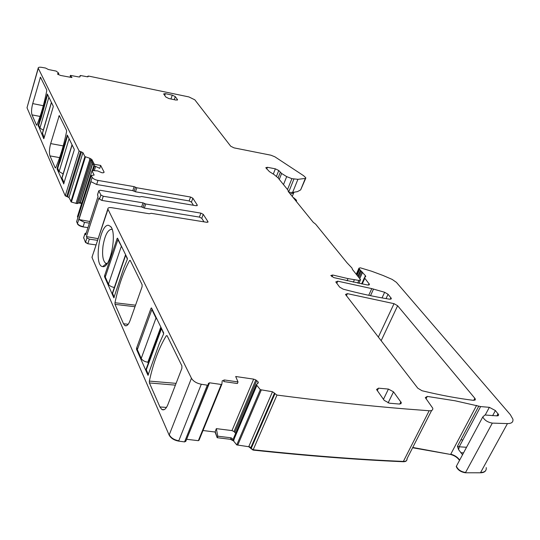 <?xml version="1.0" encoding="UTF-8"?>
<svg xmlns="http://www.w3.org/2000/svg" width="540" height="540" viewBox="0 0 540 540"><rect width="100%" height="100%" fill="white"/><g stroke="black" fill="none" stroke-linecap="round" stroke-linejoin="round"><path stroke-width="0.81" d="M97.558 194.603L98.8 190.769L100.298 190.289L139.718 196.918L141.561 196.533L196.135 205.726L197.296 205.112L192.854 198.207L190.553 197.026L189.142 200.927L191.437 202.109L193.448 205.274M89.924 221.528L78.941 219.544L90.977 181.669L96.647 184.498L97.963 180.407C95.04 179.779 93.11 178.767 92.151 177.356L91.24 175.493L94.142 175.082L91.989 170.741L92.293 170.579L97.544 170.883L102.013 172.787L103.376 172.76L104.119 172.139L100.663 165.429L99.765 168.358L93.913 165.598L91.463 160.772L89.654 159.212L89.937 158.308L91.861 159.496L91.463 160.772M190.553 197.026L136.816 187.778L134.15 186.644L97.963 180.407M189.142 200.927L135.459 191.794L132.8 190.66L96.647 184.498M83.767 237.377L85.091 233.57L85.631 234.812L98.084 196.25L97.504 195.062L98.8 190.769M78.941 219.544L84.503 222.386L89.404 223.135M357.696 283.102L358.898 280.422L360.572 279.686L352.438 269.467L351.972 268.016L347.004 262.778L315.671 224.201L313.2 222.257L288.293 191.545L287.996 190.134L277.911 177.721L274.057 174.542L269.386 171.612L265.788 167.717L267.408 167.299L275.36 168.831L278.762 170.519L281.624 173.462L286.686 176.621L291.897 178.666L297.925 179.314L305.316 178.45L305.849 177.984L305.627 177.599L303.581 175.675L274.88 156.803L270.918 155.203L234.029 147.872L230.715 146.232L194.832 99.826L188.906 96.923L88.553 76.066L87.838 76.194L87.642 76.842M305.707 178.328L300.652 189.904L297.446 191.639L292.619 192.436L288.974 192.388M292.903 197.228L296.413 200.219L296.264 200.657L295.373 200.279M79.657 77.017L80.447 75.505L87.46 76.815L88.162 76.687L87.838 76.194M80.089 75.559L80.062 76.768L78.806 76.957L70.349 75.384L70.227 77.234M70.349 75.384L71.962 77.558L60.473 75.431L57.571 74.095L58.772 73.197L56.227 71.111L48.404 69.525L45.59 68.053L41.924 67.392C39.447 67.007 38.198 67.25 38.192 68.114L79.097 150.95L82.944 152.644L84.915 156.593L89.937 158.308M79.097 150.95L65.232 195.838L27.081 107.987L27.155 107.231M55.694 167.724L55.256 167.954L49.97 155.891C49.052 152.955 49.288 148.858 50.672 143.586L59.252 115.547L66.562 130.41L66.569 131.639C63.72 145.645 60.095 157.667 55.694 167.724M43.727 138.659L38.192 125.267L47.338 94.041L53.244 106.144L53.197 106.893L43.841 138.679M63.639 183.877L74.21 150.1L74.25 149.276L67.318 135.074L57.152 168.257L57.112 169.047L63.788 183.904M32.717 103.599L40.459 77.166L46.717 89.89L46.71 91.01C44.111 104.017 40.851 115.331 36.923 124.956L36.538 125.219L32.002 114.865C31.219 112.306 31.455 108.547 32.717 103.599L43.301 105.725M65.232 195.838L68.999 197.525L71.374 202.061L77.105 203.627L78.712 203.006L81.641 203.411M91.861 159.496L94.304 164.288L93.913 165.598M94.304 164.288L100.663 165.429M77.497 216.574L77.861 217.694M84.503 222.386L83.147 226.611C80.271 226.044 78.381 225.018 77.477 223.54L76.606 221.643M98.165 238.66L86.42 236.608L86.974 237.863L85.482 242.467L83.68 237.668M86.42 236.608L98.921 197.964L99.508 199.159L100.858 194.981L98.847 190.904M150.181 213.563L151.133 213.307L206.766 222.298L207.934 221.63L203.249 214.353L200.88 213.125L199.409 217.1L144.342 208.096L141.608 206.935L101.898 200.428L99.508 199.159M141.608 206.935L143.012 202.838L103.255 196.25L100.858 194.981M143.012 202.838L144.383 203.418L142.972 207.515M200.88 213.125L145.746 204.005L144.383 203.418M204.019 221.859L201.771 218.329L199.409 217.1M150.194 213.529L149.256 213.746L111.638 207.684C109.073 207.36 107.811 207.792 107.838 208.987L106.731 212.355M106.441 213.239L93.933 251.546M92.279 256.318L92.084 257.668L169.135 435.085L191.444 378.257L107.838 208.987M123.498 323.757L124.868 325.579C126.718 326.477 128.466 324.776 130.113 320.476L142.061 286.828L142.121 284.688L130.214 260.375L129.553 260.53C123.329 272.12 118.469 286.193 114.966 302.738L115.007 304.364L123.498 323.757L128.196 324.277M117.707 238.511L117.153 238.43L117.538 238.167L127.352 258.329L127.319 259.349L123.701 268.245L113.859 297.844L104.537 276.737L104.571 275.765L105.658 275.906M117.153 238.43L104.571 275.765M151.659 308.239L151.058 308.171L151.517 307.942L163.62 332.795L163.593 333.95L159.361 343.413L147.974 375.266L136.505 349.333L136.539 348.233L137.801 348.354M151.058 308.171L136.539 348.233M108.459 225.281L110.646 226.503C117.369 233.132 110.241 268.826 102.688 266.584L102.668 266.584C93.636 266.186 99.562 224.1 108.459 225.281M159.935 406.944L149.425 382.948L149.351 381.085C153.32 362.894 158.969 347.774 166.3 335.738L167.103 335.691L181.919 365.931L181.879 368.388L167.886 404.582C166.037 409.003 164.018 410.636 161.831 409.475L159.935 406.944L166.469 407.43M191.444 378.257C193.3 381.294 196.58 383.292 201.292 384.257L207.32 385.182L208.622 384.487L208.265 383.501L209.527 382.799L221.251 384.467L221.873 384.21L222.203 380.842L224.357 379.964L223.702 381.55L237.418 383.522L238.012 381.929L224.357 379.964M186.611 439.29L198.349 440.681L199.051 440.188M238.012 381.929L235.69 376.508L253.651 379.127L255.812 379.931L258.14 381.908L258.005 383.252L256.284 384.622L260.307 389.678L272.484 391.75L276.979 395.071C323.271 401.099 366.343 405.736 406.202 408.989L429.165 410.758C431.831 410.886 433.033 410.042 432.776 408.233L425.318 397.609L427.255 396.421L455.173 400.802L480.62 406.573L462.787 440.1L460.978 439.648L478.791 406.1M235.656 433.316L234.009 431.555L231.977 430.589L216.344 428.639L215.075 432.02L202.993 430.522M216.344 428.639L217.769 436.192L231.107 437.819L234.002 439.877L233.665 438.021M231.107 437.819L230.472 439.317L233.55 440.944L236.756 444.92L248.724 446.715L253.044 450.09C307.496 455.888 357.548 459.769 403.211 461.727C405.864 461.774 407.093 460.836 406.91 458.926M251.032 448.801L251.174 448.47L253.186 449.759C307.645 455.564 357.703 459.452 403.373 461.423L429.165 410.758M457.367 464.4L482.794 416.921L484.933 415.004L497.273 415.894L498.67 414.774L495.41 410.555L489.341 407.336L480.62 406.573M462.544 454.741L458.622 449.692L457.421 446.351L460.978 439.648M482.794 416.921C484.461 420.208 487.634 422.273 492.318 423.11L507.452 423.589C511.589 423.596 513.398 422.111 512.885 419.148L510.32 414.646L396.414 282.359L392.148 279.403L383.056 275.474L371.635 271.235L360.356 267.827L358.985 268.157L359.377 269.116L365.418 275.69L365.749 276.298L364.419 277.756L369.448 284.317L367.585 285.026L333.902 277.634L330.804 275.528L332.721 275.009L348.017 278.613L358.898 280.422M507.452 423.589L480.452 472.79L465.413 472.777C460.782 472.034 457.724 469.949 456.233 466.513L457.205 464.697M339.613 287.078L343.156 289.15C359.451 293.497 374.936 296.845 389.61 299.194L391.338 298.445L388.051 294.273L384.649 292.275L371.783 288.61L337.763 281.165L335.786 281.927L339.613 287.078M394.038 303.669L347.375 293.645L345.485 294.462L417.778 388.179L422.003 390.737C440.255 395.165 457.475 398.371 473.648 400.363L475.396 399.296L474.829 398.27L397.629 305.748L394.038 303.669L378.324 337.142M46.082 97.963L46.622 98.071L47.621 94.601M46.622 98.071L41.101 118.186L39.744 121.865L39.204 121.763M38.192 125.267L38.732 125.375L39.744 121.865M65.914 139.232L66.494 139.34L67.608 135.648M66.494 139.34L60.372 160.765L58.853 164.633L58.28 164.531M57.152 168.257L57.726 168.352L58.853 164.633M112.178 229.534L111.267 229.277C107.541 230.162 104.8 235.697 103.032 245.889C101.986 254.954 102.843 260.726 105.604 263.216L107.19 263.5M174.238 99.698L175.291 96.613L172.274 95.141L170.964 98.996M175.291 96.613L177.579 99.779L175.885 100.055L168.912 98.55L165.861 97.058L163.64 93.906L165.355 93.636L172.274 95.141M388.098 402.941L393.525 391.838L388.429 389.077L383.447 399.344M393.525 391.838L401.355 402.739L399.438 404.055L389.394 403.205L384.19 400.37L376.549 389.468L378.513 388.166L388.429 389.077M480.452 472.79C483.199 472.763 484.974 471.967 485.777 470.408M412.614 447.755L450.603 454.464C454.532 455.544 457.502 457.515 459.513 460.39M230.472 439.317L217.188 437.697L215.075 432.02M169.135 435.085C170.863 438.237 174.035 440.249 178.652 441.119L184.572 441.902L185.882 441.268M96.106 244.931L87.817 243.743L85.482 242.467M87.953 227.63L83.052 226.894C80.183 226.328 78.293 225.302 77.389 223.823M97.612 240.347L89.316 239.139L86.974 237.863M215.217 431.69L217.188 437.697M217.769 436.192L217.33 437.366M431.629 410.474L407.065 458.622C407.248 460.539 406.019 461.471 403.373 461.423L403.211 461.727M85.091 233.57L86.272 232.841M148.412 374.733L146.07 369.232L146.65 367.673M160.832 327.071L147.832 362.212L148.291 363.238M147.832 362.212C144.619 361.719 142.411 360.457 141.224 358.432L137.336 349.637L151.875 309.589L152.341 309.643M114.244 297.31L112.421 293.038L112.793 291.944M114.332 287.469C111.409 286.936 109.451 285.842 108.459 284.195L105.287 277.013L117.875 239.693L118.307 239.753M290.277 193.995L293.639 192.956L294.01 192.206M38.732 125.375L39.94 128.108L43.295 130.154M42.458 133.016L44.179 137.7M163.64 333.788L161.177 327.78M157.12 319.444L155.999 318.074L151.875 309.589M127.366 259.193L125.483 254.489M122.189 247.725L117.875 239.693M57.726 168.352L59.137 171.551L63.113 173.927M62.114 177.208L62.012 178.045L64.152 182.885M192.854 198.207L191.437 202.109M136.816 187.778L135.459 191.794M197.296 205.112L197.073 205.72M77.477 223.54L92.151 177.356M135.479 187.211L134.129 191.228M266.74 169.013L267.408 167.299M273.301 174.069L275.36 168.831M276.48 176.297L278.762 170.519M278.087 177.944L280.294 172.375M279.268 179.395L281.624 173.462M283.5 184.606L286.686 176.621M287.516 189.554L291.897 178.666M288.697 192.044L293.929 179.05M292.619 192.436L297.925 179.314M300.652 189.904L305.316 178.45M87.885 76.288L87.716 76.849M57.537 74.048L57.665 73.609M58.347 74.655L58.772 73.244M27.223 106.988L38.273 68.337M65.32 195.568L66.758 196.337L80.568 151.713M82.944 152.644L69.086 197.249L67.561 196.756M67.642 196.479L81.473 151.875M84.915 156.593L70.841 201.71M70.922 201.44L71.462 201.785L85.469 156.931M89.856 159.341L75.992 203.438M103.883 172.557L104.065 171.983M94.304 170.633L95.641 166.415M77.585 216.29L92.009 170.782M76.694 221.36L91.273 175.581M132.8 190.66L134.15 186.644M103.255 196.25L101.898 200.428M145.746 204.005L144.342 208.096M201.771 218.329L203.249 214.353M207.934 221.63L207.684 222.291M107.966 209.365L92.374 256.028M169.27 434.74C170.998 437.9 174.17 439.911 178.787 440.782L201.292 384.257M208.4 385.034L186.017 440.775L184.707 441.565L207.32 385.182M186.752 438.946L209.527 382.799M186.968 438.966L186.826 439.304M221.251 384.467L198.349 440.681M198.484 440.343L199.112 440.053L221.819 384.338M231.977 430.589L253.651 379.127M234.009 431.555L255.812 379.931M234.86 432.324L256.77 380.525M257.377 383.717L258.14 381.908M257.607 383.542L258.228 382.09M233.658 438.028L256.277 384.608M233.591 438.271L256.298 384.662M233.827 439.506L256.696 385.553M233.867 439.621L256.75 385.634M230.614 438.98L233.692 440.606L234.002 439.877M233.692 440.606L233.55 440.944M260.307 389.678L236.756 444.92M236.898 444.582L237.782 445.055L261.218 390.15M274.536 393.019L250.844 447.66L248.866 446.384L248.724 446.715M248.866 446.384L272.484 391.75M251.174 448.47L274.901 393.795M253.044 450.09L276.979 395.071M426.026 398.844L427.255 396.421M459.675 460.087C457.657 457.218 454.687 455.247 450.765 454.167L476.604 405.398M450.603 454.464L412.763 447.451M489.341 407.336L485.251 414.95M462.787 440.1L459.223 446.796L466.54 447.275M492.629 415.706L495.41 410.555M498.056 413.674L496.861 415.874M456.239 466.519L456.394 466.216C457.9 469.658 460.958 471.744 465.575 472.48L492.318 423.11M480.614 472.5C484.724 472.365 486.601 470.738 486.23 467.6M356.332 274.259L359.012 268.252M356.812 274.847L359.377 269.116M357.102 275.211L359.64 269.534M357.899 276.183L360.437 270.506M358.276 276.649L360.862 270.884M359.046 277.601L361.766 271.526M359.802 278.532L362.617 272.281M364.784 277.108L365.418 275.69M362.205 284.006L364.75 278.37M368.462 285.1L369.104 283.689M331.945 276.777L332.721 275.009M347.051 280.8L348.017 278.613M353.302 282.177L354.382 279.767M336.778 283.412L337.763 281.165M368.732 295.299L371.783 288.61M370.521 295.67L373.531 289.082M382.043 297.904L384.649 292.275M386.039 298.6L388.051 294.273M390.272 299.248L390.967 297.763M346.39 295.846L347.375 293.645M381.125 340.767L397.629 305.748M473.715 400.37L474.829 398.27M293.213 197.62L294.408 198.254M47.115 94.379L47.554 94.466M45.063 102.492L45.603 102.6M40.561 118.085L41.101 118.186M40.898 78.017L40.034 77.834M40.082 116.444L32.002 114.865M67.068 135.419L67.541 135.506M64.8 144.086L65.38 144.194M59.792 160.664L60.372 160.765M59.704 116.411L58.779 116.228M50.672 143.586L63.221 145.908M59.636 157.626L49.97 155.891M76.073 203.168L89.944 159.394M93.096 170.6L94.581 165.915M166.3 335.738L167.171 335.833M149.351 381.085L176.087 383.366M129.553 260.53L130.349 260.638M114.966 302.738L135.54 305.195M458.622 449.692L459.223 446.796L457.421 446.351M460.816 452.689L463.55 452.864M296.069 201.143L296.264 200.657M293.497 197.964L295.778 199.442M90.828 160.049L77.105 203.627M92.286 170.579L93.886 165.544M81.729 203.135L80.338 202.709L92.779 163.364M92.637 163.094L80.041 202.946M80.129 202.675L78.799 202.736L91.82 161.48M77.382 203.344L90.977 160.184M377.264 390.757L378.513 388.166M399.776 404.069L400.896 401.807M164.734 95.486L165.355 93.636M177.275 100.123L177.471 99.562M85.577 242.177L87.817 243.743M87.912 243.452L89.316 239.139M178.787 440.782L178.652 441.119M184.707 441.565L184.572 441.902M57.112 169.047L58.111 169.222M38.151 125.996L39.083 126.178M137.417 349.421L136.505 349.333M147.865 375.125L148.23 375.158M149.425 382.948L175.399 385.148M105.341 276.844L104.537 276.737M115.007 304.364L134.993 306.734M292.262 196.439L293.699 192.881M39.94 128.108L48.89 97.214M42.39 133.657L51.469 102.506M161.359 329.083L146.259 369.846M155.999 318.074L141.224 358.432M125.577 255.521L112.556 293.483M121.237 246.591L108.459 284.195M59.137 171.551L69.1 138.706M62.012 178.045L72.124 144.916M27.007 107.75L38.192 68.114M77.429 216.702L91.989 170.741M76.538 221.852L91.24 175.493M207.9 222.183L208.028 221.846M93.508 252.592L91.969 257.276M257.938 383.299L258.322 382.388M233.584 438.21L256.284 384.622M498.123 415.787L498.67 414.774M356.285 274.199L358.985 268.157M365.479 276.892L365.749 276.298M361.645 283.898L364.419 277.756M369.164 284.938L369.448 284.317M358.925 283.351L360.295 280.307M391.034 299.093L391.338 298.445M474.876 400.268L475.396 399.296M161.831 409.475L164.18 409.651M124.868 325.579L126.428 325.748M111.469 227.786L110.646 226.503M106.488 263.527L102.688 266.584M107.231 263.432L105.604 263.216M296.298 201.42L296.575 200.738M400.788 403.886L401.355 402.739M85.043 233.429L83.565 238.012M42.329 133.454L51.395 102.35M161.156 328.496L146.07 369.232M125.435 255.096L112.421 293.038M61.931 177.788L72.023 144.713"/></g></svg>
